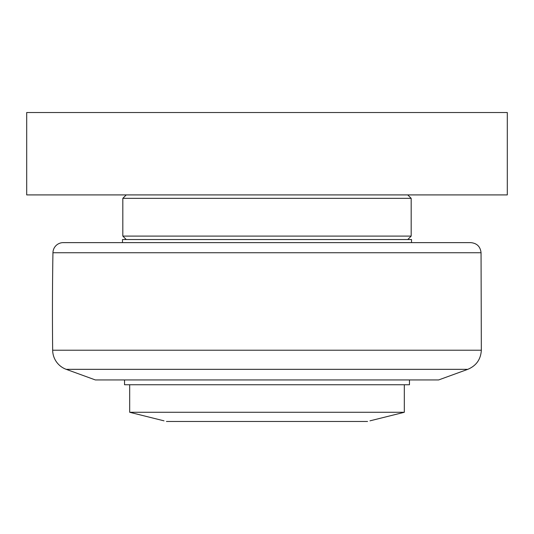 <?xml version="1.0" encoding="UTF-8"?>
<svg xmlns="http://www.w3.org/2000/svg" width="534" height="534" viewBox="0 0 534 534"><rect width="100%" height="100%" fill="white"/><g stroke="black" fill="none" stroke-linecap="round" stroke-linejoin="round"><path stroke-width="0.8" d="M369.989 420.839L404.311 412.281L404.311 384.747M164.011 420.839L129.689 412.281L404.311 412.281M367.566 421.48L166.434 421.48M409.465 379.941L409.465 384.747L124.535 384.747L124.535 379.941M411.52 242.63L411.52 239.539L122.48 239.539L122.48 242.63M66.216 369.334L467.784 369.334L438.641 379.941L95.359 379.941L66.216 369.334A20.599 20.599 0 0 1 52.666 350.217A3432.859 3432.859 0 0 1 52.946 252.749A10.3 10.3 0 0 1 63.246 242.63L470.754 242.63C476.929 243.21 480.366 246.588 481.054 252.749L481.334 350.217L52.666 350.217M407.749 239.539L411.18 236.101L122.82 236.101L122.82 198.341L411.18 198.341L407.749 194.91M26.7 112.52L26.7 194.91L507.3 194.91L507.3 112.52L26.7 112.52M52.946 252.749L481.054 252.749M129.689 412.281L129.689 384.747M467.784 369.334C476.261 365.77 480.78 359.395 481.334 350.217M126.251 239.539L122.82 236.101M411.18 198.341L411.18 236.101M126.251 194.91L122.82 198.341"/></g></svg>
